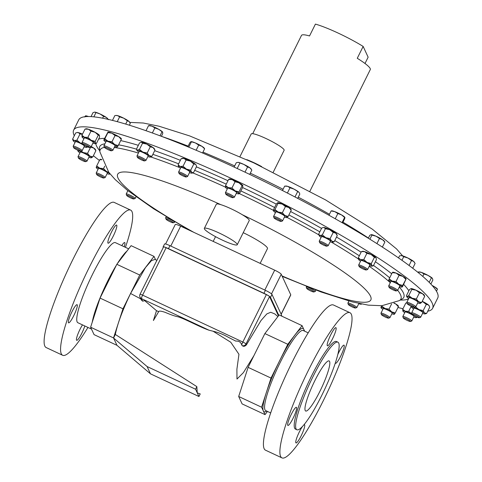 <?xml version="1.0" encoding="UTF-8"?>
<svg xmlns="http://www.w3.org/2000/svg" width="482" height="482" viewBox="0 0 482 482"><rect width="100%" height="100%" fill="white"/><g stroke="black" fill="none" stroke-linecap="round" stroke-linejoin="round"><path stroke-width="0.72" d="M330.766 334.791A10.02 1.663 115.1 0 0 327.429 345.817A10.02 1.663 115.1 0 0 332.58 338.695A10.02 1.663 115.1 0 0 335.918 327.67A10.02 1.663 115.1 0 0 330.766 334.791M335.315 362.982A10.02 1.663 115.1 0 0 335.526 363.301A10.02 1.663 115.1 0 0 340.678 356.18A10.02 1.663 115.1 0 0 344.021 345.154A10.02 1.663 115.1 0 0 338.87 352.276A10.02 1.663 115.1 0 0 337.743 354.674M302.594 426.365A10.02 1.663 115.1 0 0 299.34 431.902A10.02 1.663 115.1 0 0 296.002 442.934A10.02 1.663 115.1 0 0 301.154 435.806A10.02 1.663 115.1 0 0 304.491 424.781A10.02 1.663 115.1 0 0 303.72 425.088M291.242 414.418A10.02 1.663 115.1 0 0 287.899 425.449A10.02 1.663 115.1 0 0 293.05 418.322A10.02 1.663 115.1 0 0 296.388 407.296A10.02 1.663 115.1 0 0 291.242 414.418M111.45 232.179A10.02 1.663 115.1 0 0 108.113 243.205A10.02 1.663 115.1 0 0 113.264 236.084A10.02 1.663 115.1 0 0 116.602 225.058A10.02 1.663 115.1 0 0 111.45 232.179M82.494 324.886A10.02 1.663 115.1 0 0 80.024 329.296A10.02 1.663 115.1 0 0 76.686 340.322A10.02 1.663 115.1 0 0 81.832 333.201A10.02 1.663 115.1 0 0 84.808 325.971M71.926 311.812A10.02 1.663 115.1 0 0 68.583 322.838A10.02 1.663 115.1 0 0 73.734 315.716A10.02 1.663 115.1 0 0 77.072 304.684A10.02 1.663 115.1 0 0 71.926 311.812M319.885 391.36A27.655 4.591 -64.9 0 1 305.672 411.019A27.655 4.591 -64.9 0 1 314.897 380.581A27.655 4.591 -64.9 0 1 329.11 360.922A27.655 4.591 -64.9 0 1 319.885 391.36M137.436 157.391A4.013 0.548 26.4 0 1 137.424 157.367A4.013 0.548 26.4 0 1 140.714 158.313A4.013 0.548 26.4 0 1 144.606 160.747A4.013 0.548 26.4 0 1 144.546 160.904A4.013 0.548 26.4 0 1 140.834 159.584A4.013 0.548 26.4 0 1 137.436 157.391M137.424 157.367L136.972 156.066A5.007 0.681 26.4 0 1 136.972 156.066A5.007 0.681 26.4 0 1 136.972 155.957A5.007 0.681 26.4 0 1 141.383 157.391A5.007 0.681 26.4 0 1 145.932 160.277A5.007 0.681 26.4 0 1 145.944 160.416A5.007 0.681 26.4 0 1 145.859 160.476L144.546 160.904M145.944 160.416L148.203 155.867A5.007 0.681 -153.6 0 0 148.191 155.734A5.007 0.681 -153.6 0 0 143.642 152.842A5.007 0.681 -153.6 0 0 139.226 151.414L136.972 155.957M308.185 332.845L303.196 330.507A44.217 7.338 115.1 0 0 280.464 361.946A44.217 7.338 115.1 0 0 265.721 410.61L270.709 412.947M304.184 330.971A45.953 7.628 115.1 0 0 303.039 328.519A45.953 7.628 115.1 0 0 279.415 361.187A45.953 7.628 115.1 0 0 264.088 411.767A45.953 7.628 115.1 0 0 266.703 411.074M303.027 328.513L303.039 328.519A45.953 7.628 115.1 0 0 303.027 328.513A45.953 7.628 115.1 0 0 294.93 334.972A45.953 7.628 115.1 0 0 279.403 361.181A45.953 7.628 115.1 0 0 266.305 392.637A45.953 7.628 115.1 0 0 263.311 410.917A45.953 7.628 115.1 0 0 264.076 411.761A45.953 7.628 115.1 0 0 264.082 411.767L264.076 411.761M128.664 248.851L115.385 242.639A44.217 7.338 115.1 0 0 92.652 274.071A44.217 7.338 115.1 0 0 77.903 322.741L91.496 329.098M126.971 251.062A44.217 7.338 115.1 0 0 117.349 263.618M116.391 265.166A44.217 7.338 115.1 0 0 107.685 281.108A44.217 7.338 115.1 0 0 92.225 322.271M124.705 254.014A45.953 7.628 115.1 0 0 123.175 256.008M109.583 278.885A45.953 7.628 115.1 0 0 108.426 281.187A45.953 7.628 115.1 0 0 107.281 283.518M337.888 342.166L336.454 341.497A48.357 8.025 115.1 0 0 311.595 375.876A48.357 8.025 115.1 0 0 295.466 429.101L296.9 429.769A48.357 8.025 115.1 0 0 321.759 395.391A48.357 8.025 115.1 0 0 337.888 342.166A48.357 8.025 115.1 0 0 313.023 376.55A48.357 8.025 115.1 0 0 296.9 429.769M349.926 312.697L333.46 304.998A80.157 13.297 115.1 0 0 292.255 361.976A80.157 13.297 115.1 0 0 265.528 450.194L281.994 457.9A80.157 13.297 115.1 0 0 323.193 400.916A80.157 13.297 115.1 0 0 349.926 312.697A80.157 13.297 115.1 0 0 308.721 369.682A80.157 13.297 115.1 0 0 281.994 457.9M125.428 247.338A80.157 13.297 115.1 0 0 130.61 210.086L114.144 202.386A80.157 13.297 115.1 0 0 72.939 259.37A80.157 13.297 115.1 0 0 46.212 347.582L62.678 355.288A80.157 13.297 115.1 0 0 87.953 327.441M130.61 210.086A80.157 13.297 115.1 0 0 89.405 267.07A80.157 13.297 115.1 0 0 62.678 355.288M73.65 130.116L78.759 119.825A200.385 27.311 26.4 0 1 240.15 169.881A200.385 27.311 26.4 0 1 437.728 298.021L432.619 308.311A200.385 27.311 -153.6 0 0 235.041 180.172A200.385 27.311 -153.6 0 0 73.65 130.116A200.385 27.311 -153.6 0 0 74.288 135.755M237.252 244.398A18.37 2.506 -153.6 0 0 220.895 233.83A18.37 2.506 -153.6 0 0 204.332 228.402A18.37 2.506 -153.6 0 0 204.32 228.733A18.37 2.506 -153.6 0 0 220.678 239.301A18.37 2.506 -153.6 0 0 237.24 244.736A18.37 2.506 -153.6 0 0 237.252 244.398M237.24 244.736L249.242 220.551A18.37 2.506 -153.6 0 0 249.26 220.22A18.37 2.506 -153.6 0 0 242.259 214.695A18.37 2.506 -153.6 0 0 220.816 204.657A18.37 2.506 -153.6 0 0 216.34 204.217L204.332 228.402M75.144 148.836A4.013 0.548 26.4 0 1 73.626 147.643A4.013 0.548 26.4 0 1 75.451 147.956A4.013 0.548 26.4 0 1 79.295 149.854A4.013 0.548 26.4 0 1 80.747 151.179A4.013 0.548 26.4 0 1 75.144 148.836M73.626 147.643L73.174 146.341A5.007 0.681 26.4 0 1 73.174 146.233A5.007 0.681 26.4 0 1 75.722 146.835A5.007 0.681 26.4 0 1 80.247 149.095A5.007 0.681 26.4 0 1 82.145 150.691A5.007 0.681 26.4 0 1 82.061 150.752L80.747 151.179M73.174 146.233L75.427 141.69A5.007 0.681 26.4 0 1 77.982 142.292A5.007 0.681 26.4 0 1 82.506 144.546A5.007 0.681 26.4 0 1 84.404 146.142L82.145 150.691M412.134 314.216L411.676 312.908A5.007 0.681 26.4 0 1 411.676 312.806A5.007 0.681 26.4 0 1 414.231 313.408A5.007 0.681 26.4 0 1 418.756 315.668A5.007 0.681 26.4 0 1 420.653 317.258A5.007 0.681 26.4 0 1 420.569 317.325L419.256 317.752A4.013 0.548 26.4 0 1 413.652 315.409A4.013 0.548 26.4 0 1 412.134 314.216A4.013 0.548 26.4 0 1 413.954 314.529A4.013 0.548 26.4 0 1 417.804 316.421A4.013 0.548 26.4 0 1 419.256 317.752M411.676 312.806L413.936 308.257A5.007 0.681 26.4 0 1 416.484 308.86A5.007 0.681 26.4 0 1 421.009 311.119A5.007 0.681 26.4 0 1 422.907 312.716L420.653 317.258M104.347 147.257L103.895 145.956A5.007 0.681 26.4 0 1 103.889 145.847A5.007 0.681 26.4 0 1 107.667 146.98A5.007 0.681 26.4 0 1 112.547 149.812A5.007 0.681 26.4 0 1 112.866 150.306A5.007 0.681 26.4 0 1 112.782 150.366L111.469 150.794A4.013 0.548 26.4 0 1 108.263 149.721A4.013 0.548 26.4 0 1 104.6 147.57A4.013 0.548 26.4 0 1 104.347 147.257A4.013 0.548 26.4 0 1 107.125 147.968A4.013 0.548 26.4 0 1 111.276 150.348A4.013 0.548 26.4 0 1 111.469 150.794M103.889 145.847L106.148 141.304A5.007 0.681 26.4 0 1 109.92 142.431A5.007 0.681 26.4 0 1 114.8 145.263A5.007 0.681 26.4 0 1 115.12 145.757L112.866 150.306M381.413 314.601L380.961 313.294A5.007 0.681 26.4 0 1 380.961 313.192A5.007 0.681 26.4 0 1 384.732 314.318A5.007 0.681 26.4 0 1 389.613 317.15A5.007 0.681 26.4 0 1 389.932 317.644A5.007 0.681 26.4 0 1 389.848 317.71L388.534 318.138A4.013 0.548 26.4 0 1 385.329 317.066A4.013 0.548 26.4 0 1 381.666 314.915A4.013 0.548 26.4 0 1 381.413 314.601A4.013 0.548 26.4 0 1 384.19 315.312A4.013 0.548 26.4 0 1 388.347 317.692A4.013 0.548 26.4 0 1 388.534 318.138M380.961 313.192L383.214 308.643A5.007 0.681 26.4 0 1 386.986 309.775A5.007 0.681 26.4 0 1 391.866 312.607A5.007 0.681 26.4 0 1 392.191 313.101L389.932 317.644M306.709 288.423L306.257 287.115A5.007 0.681 26.4 0 1 306.257 287.013A5.007 0.681 26.4 0 1 306.323 286.953A5.007 0.681 26.4 0 1 311.306 288.76A5.007 0.681 26.4 0 1 315.228 291.465A5.007 0.681 26.4 0 1 315.162 291.52A5.007 0.681 26.4 0 1 315.144 291.532A5.007 0.681 26.4 0 1 315.126 291.532L313.83 291.959A4.013 0.548 26.4 0 1 310.059 290.61A4.013 0.548 26.4 0 1 306.709 288.423A4.013 0.548 26.4 0 1 306.763 288.29A4.013 0.548 26.4 0 1 310.968 289.845A4.013 0.548 26.4 0 1 313.848 291.953A4.013 0.548 26.4 0 1 313.83 291.959M179.051 173.436A4.013 0.548 26.4 0 1 179.099 173.309A4.013 0.548 26.4 0 1 183.305 174.864A4.013 0.548 26.4 0 1 186.185 176.966A4.013 0.548 26.4 0 1 186.173 176.972A4.013 0.548 26.4 0 1 182.401 175.629A4.013 0.548 26.4 0 1 179.051 173.436L178.593 172.134A5.007 0.681 26.4 0 1 178.593 172.026A5.007 0.681 26.4 0 1 178.659 171.972A5.007 0.681 26.4 0 1 183.648 173.773A5.007 0.681 26.4 0 1 187.57 176.484A5.007 0.681 26.4 0 1 187.504 176.539A5.007 0.681 26.4 0 1 187.486 176.545A5.007 0.681 26.4 0 1 187.462 176.551M178.593 172.026L180.852 167.483A5.007 0.681 26.4 0 1 180.919 167.423A5.007 0.681 26.4 0 1 185.907 169.23A5.007 0.681 26.4 0 1 189.824 171.935L187.57 176.484M274.017 217.87L273.565 216.569A5.007 0.681 26.4 0 1 273.565 216.46A5.007 0.681 26.4 0 1 274.776 216.581A5.007 0.681 26.4 0 1 279.849 218.864A5.007 0.681 26.4 0 1 282.536 220.919A5.007 0.681 26.4 0 1 282.452 220.979L281.139 221.407A4.013 0.548 26.4 0 1 280.235 221.262A4.013 0.548 26.4 0 1 276.403 219.557A4.013 0.548 26.4 0 1 274.017 217.87A4.013 0.548 26.4 0 1 274.993 217.882A4.013 0.548 26.4 0 1 279.277 219.84A4.013 0.548 26.4 0 1 281.139 221.407M273.565 216.46L275.818 211.917A5.007 0.681 26.4 0 1 277.036 212.032A5.007 0.681 26.4 0 1 282.109 214.315A5.007 0.681 26.4 0 1 284.796 216.37L282.536 220.919M166.085 219.226L165.633 217.918A5.007 0.681 26.4 0 1 165.633 217.816A5.007 0.681 26.4 0 1 167.85 218.286A5.007 0.681 26.4 0 1 172.49 220.545A5.007 0.681 26.4 0 1 174.611 222.268A5.007 0.681 26.4 0 1 174.526 222.335L173.213 222.762A4.013 0.548 26.4 0 1 171.502 222.335A4.013 0.548 26.4 0 1 166.085 219.226A4.013 0.548 26.4 0 1 167.863 219.515A4.013 0.548 26.4 0 1 171.785 221.449A4.013 0.548 26.4 0 1 173.213 222.762M319.668 242.633L319.217 241.331A5.007 0.681 26.4 0 1 319.217 241.223A5.007 0.681 26.4 0 1 321.434 241.693A5.007 0.681 26.4 0 1 326.073 243.952A5.007 0.681 26.4 0 1 328.188 245.681A5.007 0.681 26.4 0 1 328.103 245.742L326.79 246.169A4.013 0.548 26.4 0 1 325.085 245.742A4.013 0.548 26.4 0 1 319.668 242.633A4.013 0.548 26.4 0 1 321.446 242.928A4.013 0.548 26.4 0 1 325.368 244.862A4.013 0.548 26.4 0 1 326.79 246.169M319.217 241.223L321.47 236.68A5.007 0.681 26.4 0 1 323.687 237.15A5.007 0.681 26.4 0 1 328.326 239.409A5.007 0.681 26.4 0 1 330.447 241.133L328.188 245.681M407.284 303.75L406.832 302.449A5.007 0.681 26.4 0 1 406.826 302.341A5.007 0.681 26.4 0 1 412.761 304.552A5.007 0.681 26.4 0 1 415.803 306.799A5.007 0.681 26.4 0 1 415.719 306.859L414.406 307.287A4.013 0.548 26.4 0 1 409.718 305.468A4.013 0.548 26.4 0 1 407.284 303.75A4.013 0.548 26.4 0 1 412.038 305.437A4.013 0.548 26.4 0 1 414.406 307.287M406.826 302.341L409.085 297.798A5.007 0.681 26.4 0 1 415.02 300.003A5.007 0.681 26.4 0 1 418.063 302.25L415.803 306.799M78.476 158.108L78.024 156.801A5.007 0.681 26.4 0 1 78.018 156.698A5.007 0.681 26.4 0 1 83.952 158.909A5.007 0.681 26.4 0 1 86.995 161.151A5.007 0.681 26.4 0 1 86.911 161.217L85.597 161.645A4.013 0.548 26.4 0 1 80.91 159.825A4.013 0.548 26.4 0 1 78.476 158.108A4.013 0.548 26.4 0 1 83.229 159.795A4.013 0.548 26.4 0 1 85.597 161.645M78.018 156.698L80.277 152.149A5.007 0.681 26.4 0 1 86.212 154.361A5.007 0.681 26.4 0 1 89.254 156.608L86.995 161.151M225.841 194.168L225.389 192.86A5.007 0.681 26.4 0 1 225.389 192.758A5.007 0.681 26.4 0 1 225.865 192.692A5.007 0.681 26.4 0 1 231.071 194.83A5.007 0.681 26.4 0 1 234.36 197.21A5.007 0.681 26.4 0 1 234.276 197.271L232.969 197.698A4.013 0.548 26.4 0 1 232.649 197.698A4.013 0.548 26.4 0 1 228.721 196.114A4.013 0.548 26.4 0 1 225.841 194.168A4.013 0.548 26.4 0 1 226.227 194.029A4.013 0.548 26.4 0 1 230.631 195.873A4.013 0.548 26.4 0 1 232.969 197.698M225.389 192.758L227.649 188.209A5.007 0.681 26.4 0 1 228.125 188.149A5.007 0.681 26.4 0 1 233.33 190.282A5.007 0.681 26.4 0 1 236.62 192.661L234.36 197.21M359.102 266.45L358.644 265.142A5.007 0.681 26.4 0 1 358.644 265.04A5.007 0.681 26.4 0 1 362.048 266.004A5.007 0.681 26.4 0 1 367.621 269.492A5.007 0.681 26.4 0 1 367.537 269.558L366.224 269.986A4.013 0.548 26.4 0 1 363.567 269.161A4.013 0.548 26.4 0 1 359.102 266.45A4.013 0.548 26.4 0 1 361.825 267.136A4.013 0.548 26.4 0 1 366.224 269.986M358.644 265.04L360.904 260.491A5.007 0.681 26.4 0 1 364.308 261.455A5.007 0.681 26.4 0 1 369.875 264.949L367.621 269.492M126.658 195.409L126.206 194.107A5.007 0.681 26.4 0 1 126.206 193.999A5.007 0.681 26.4 0 1 129.604 194.963A5.007 0.681 26.4 0 1 135.177 198.451A5.007 0.681 26.4 0 1 135.093 198.518L133.779 198.946A4.013 0.548 26.4 0 1 131.122 198.12A4.013 0.548 26.4 0 1 126.658 195.409A4.013 0.548 26.4 0 1 129.381 196.096A4.013 0.548 26.4 0 1 133.779 198.946M96.641 174.472L96.189 173.165A5.007 0.681 26.4 0 1 96.189 173.062A5.007 0.681 26.4 0 1 100.865 174.623A5.007 0.681 26.4 0 1 105.16 177.515A5.007 0.681 26.4 0 1 105.076 177.581L103.763 178.009A4.013 0.548 26.4 0 1 100.087 176.707A4.013 0.548 26.4 0 1 96.641 174.472A4.013 0.548 26.4 0 1 100.389 175.635A4.013 0.548 26.4 0 1 103.763 178.009M96.189 173.062L98.442 168.513A5.007 0.681 26.4 0 1 103.124 170.074A5.007 0.681 26.4 0 1 107.42 172.972L105.16 177.515M389.113 287.386L388.661 286.085A5.007 0.681 26.4 0 1 388.661 285.977A5.007 0.681 26.4 0 1 393.336 287.537A5.007 0.681 26.4 0 1 397.638 290.435A5.007 0.681 26.4 0 1 397.554 290.495L396.24 290.923A4.013 0.548 26.4 0 1 392.559 289.622A4.013 0.548 26.4 0 1 389.113 287.386A4.013 0.548 26.4 0 1 392.86 288.555A4.013 0.548 26.4 0 1 396.24 290.923M388.661 285.977L390.92 281.434A5.007 0.681 26.4 0 1 395.595 282.988A5.007 0.681 26.4 0 1 399.891 285.886L397.638 290.435M403.271 317.933L402.813 316.626A5.007 0.681 26.4 0 1 402.813 316.523A5.007 0.681 26.4 0 1 405.964 317.373A5.007 0.681 26.4 0 1 410.821 319.982A5.007 0.681 26.4 0 1 411.791 320.976A5.007 0.681 26.4 0 1 411.706 321.042L410.393 321.47A4.013 0.548 26.4 0 1 407.694 320.632A4.013 0.548 26.4 0 1 404.043 318.644A4.013 0.548 26.4 0 1 403.271 317.933A4.013 0.548 26.4 0 1 405.555 318.433A4.013 0.548 26.4 0 1 409.682 320.62A4.013 0.548 26.4 0 1 410.393 321.47M402.813 316.523L405.073 311.974A5.007 0.681 26.4 0 1 408.218 312.83A5.007 0.681 26.4 0 1 413.08 315.439A5.007 0.681 26.4 0 1 414.044 316.433L411.791 320.976M82.488 143.925L82.036 142.624A5.007 0.681 26.4 0 1 82.036 142.515A5.007 0.681 26.4 0 1 85.181 143.371A5.007 0.681 26.4 0 1 90.044 145.98A5.007 0.681 26.4 0 1 91.008 146.974A5.007 0.681 26.4 0 1 90.923 147.034L89.61 147.462A4.013 0.548 26.4 0 1 86.917 146.624A4.013 0.548 26.4 0 1 83.266 144.636A4.013 0.548 26.4 0 1 82.488 143.925A4.013 0.548 26.4 0 1 84.778 144.425A4.013 0.548 26.4 0 1 88.905 146.618A4.013 0.548 26.4 0 1 89.61 147.462M82.036 142.515L84.29 137.972A5.007 0.681 26.4 0 1 87.441 138.822A5.007 0.681 26.4 0 1 92.297 141.431A5.007 0.681 26.4 0 1 93.267 142.425L91.008 146.974M347.89 303.214A5.007 0.681 26.4 0 1 347.877 303.184A5.007 0.681 26.4 0 1 347.877 303.082A5.007 0.681 26.4 0 1 352.288 304.51A5.007 0.681 26.4 0 1 356.837 307.402A5.007 0.681 26.4 0 1 356.855 307.534A5.007 0.681 26.4 0 1 356.77 307.6L355.457 308.028A4.013 0.548 26.4 0 1 351.74 306.709A4.013 0.548 26.4 0 1 348.341 304.516A4.013 0.548 26.4 0 1 348.329 304.491A4.013 0.548 26.4 0 1 351.619 305.437A4.013 0.548 26.4 0 1 355.511 307.871A4.013 0.548 26.4 0 1 355.457 308.028M93.381 155.722A200.385 27.311 -153.6 0 0 99.425 160.476M365.001 63.485L368.134 57.183L363.151 46.429A38.409 5.236 -153.6 0 0 338.31 33.156A38.409 5.236 -153.6 0 0 315.421 24.1L309.54 35.951A38.409 5.236 26.4 0 0 301.491 35.421L252.713 133.683M363.151 46.429L357.264 58.286A38.409 5.236 26.4 0 1 370.297 69.571L309.914 191.209M240 156.554L251.224 133.948A18.37 2.506 26.4 0 1 267.402 139.19A18.37 2.506 26.4 0 1 284.079 149.788A18.37 2.506 26.4 0 1 284.127 150.282L273.234 172.225M246.802 159.644A18.37 2.506 26.4 0 1 261.666 166.603M142.552 143.214L141.473 142.196A7.507 1.024 26.4 0 1 146.853 144.118L142.552 143.214L139.467 149.426L142.883 152.107A7.507 1.024 26.4 0 1 149.095 155.559L147.191 153.011L150.27 146.799L153.059 147.57A7.507 1.024 26.4 0 1 154.391 148.799L154.963 150.125L153.059 147.57A7.507 1.024 26.4 0 0 146.853 144.118L150.27 146.799M147.191 153.011L142.883 152.107A7.507 1.024 -153.6 0 0 137.509 150.185A7.507 1.024 -153.6 0 0 137.002 150.492A7.507 1.024 -153.6 0 0 138.34 151.722A7.507 1.024 -153.6 0 0 138.888 152.095M147.866 156.548A7.507 1.024 -153.6 0 0 149.92 157.096A7.507 1.024 -153.6 0 0 150.282 157.084A7.507 1.024 -153.6 0 0 149.095 155.559L151.878 156.337L154.963 150.125M149.92 157.096L151.878 156.337M141.473 142.196L141.118 142.208A7.507 1.024 26.4 0 1 141.473 142.196L139.515 142.955L136.436 149.167L137.509 150.185L139.467 149.426M137.002 150.492L136.436 149.167M152.354 132.978L154.867 127.911L158.711 129.309L162.651 132.146L162.747 133.586L161.392 136.316M160.024 135.804L161.964 131.893M146.016 130.718L148.552 125.621L152.005 126.17L154.867 127.911M149.239 125.868L148.552 125.621M148.769 125.579L149.522 125.549A7.507 1.024 26.4 0 1 152.005 126.17A7.507 1.024 -153.6 0 1 158.711 129.309A7.507 1.024 -153.6 0 1 162.585 132.032L162.597 132.05A7.507 1.024 -153.6 0 0 162.585 132.032L162.651 132.146M102.636 118.192L103.564 116.319L106.281 117.415L108.408 119.699M91.032 116.608L93.014 112.619L94.737 112.107L100.009 113.957L103.564 116.319M94.568 112.107A7.507 1.024 26.4 0 1 94.586 112.107L94.737 112.107A7.507 1.024 -153.6 0 1 100.009 113.957A7.507 1.024 -153.6 0 1 106.281 117.415A7.507 1.024 -153.6 0 1 107.649 118.59L108.185 119.367M93.851 116.843L95.864 112.782M398.518 257.9L399.56 255.797L401.94 255.653L403.735 256.707L407.917 258.027L411.508 260.533L413.604 261.395L415.11 263.449L412.731 268.251M401.946 260.31L403.735 256.707M409.055 265.474L411.508 260.533M414.508 262.389L414.273 262.051A7.507 1.024 -153.6 0 0 413.604 261.395A7.507 1.024 26.4 0 0 407.917 258.027A7.507 1.024 -153.6 0 0 401.94 255.653A7.507 1.024 -153.6 0 0 401.211 255.568A7.507 1.024 -153.6 0 0 401.12 255.574M249.706 174.394L251.839 170.098L250.013 167.923A7.507 1.024 -153.6 0 0 244 164.495L247.591 166.935L250.013 167.923A7.507 1.024 -153.6 0 1 251.002 168.827L251.411 169.429M234.119 167.073L236.294 162.699L238.355 162.374L244 164.495A7.507 1.024 26.4 0 0 238.355 162.374A7.507 1.024 -153.6 0 0 237.939 162.344A7.507 1.024 -153.6 0 0 237.897 162.344M237.939 162.344L238.355 162.374M237.204 168.507L239.819 163.235M245.001 172.158L247.591 166.935M342.588 222.955L344.654 218.798L344.925 217.533L344.612 217.46L344.925 217.533M328.983 215.255L331.128 210.935L334.785 211.64L337.846 213.532L341.527 214.9L344.612 217.46L342.039 222.642M331.447 211.014L331.128 210.935M335.249 218.774L337.846 213.532M344.877 217.376A7.507 1.024 -153.6 0 0 344.829 217.298A7.507 1.024 -153.6 0 0 341.527 214.9A7.507 1.024 26.4 0 0 334.785 211.64A7.507 1.024 -153.6 0 0 331.767 210.815L331.339 210.833M202.536 152.981L204.609 148.793L204.193 148.498M187.829 146.781L189.932 142.552L190.938 141.654L195.324 142.913L198.705 145.07L201.952 146.335L204.609 148.793M188.769 147.167L191.36 141.949L190.938 141.654M196.132 150.251L198.705 145.07M204.525 148.564L204.205 148.101A7.507 1.024 -153.6 0 0 201.952 146.335A7.507 1.024 -153.6 0 0 195.324 142.913A7.507 1.024 26.4 0 0 191.143 141.618L191.083 141.618A7.507 1.024 26.4 0 1 191.143 141.618M432.499 285.874L434.529 286.802L437.361 289.212M436.469 291.224L437.415 289.321M432.143 285.465A7.507 1.024 -153.6 0 1 434.529 286.802A7.507 1.024 26.4 0 1 437.288 288.881L437.457 289.122M84.784 117.005L85.428 115.927L88.314 116.53M85.157 116.692L85.428 115.927M88.423 116.53A7.507 1.024 -153.6 0 0 85.724 115.819L85.519 115.831M125.706 124.073L127.344 120.771L129.104 121.494L130.279 123.41L129.387 125.206M112.463 120.398L114.861 115.572L115.897 115.463L117.542 115.614L119.638 116.849L123.784 118.217L127.344 120.771M117.253 121.651L119.638 116.849M129.537 121.976A7.507 1.024 -153.6 0 0 129.501 121.922A7.507 1.024 -153.6 0 0 129.104 121.494A7.507 1.024 -153.6 0 0 123.784 118.217A7.507 1.024 -153.6 0 0 117.542 115.614A7.507 1.024 26.4 0 0 116.439 115.439L115.897 115.463M297.683 198.367L299.816 194.083L299.177 192.535A7.507 1.024 -153.6 0 0 298.991 192.312A7.507 1.024 -153.6 0 0 294.086 189.155L298.991 192.312M282.482 190.529L284.669 186.13L286.115 186.046A7.507 1.024 -153.6 0 1 287.634 186.347L290.007 187.763L294.086 189.155A7.507 1.024 26.4 0 0 287.634 186.347L284.669 186.13M287.386 193.035L290.007 187.763M294.984 196.957L297.581 191.734M417.948 272.366L418.135 271.987L421.358 272.378L423.991 273.957L427.968 275.361L432.438 278.415A7.507 1.024 -153.6 0 0 432.438 278.415A7.507 1.024 -153.6 0 0 432.414 278.373L432.872 279.982L430.848 284.061M422.774 276.409L423.991 273.957M429.185 282.344L431.36 277.957M418.195 271.987L419.376 271.932A7.507 1.024 -153.6 0 1 421.358 272.378A7.507 1.024 -153.6 0 1 427.968 275.361A7.507 1.024 26.4 0 1 432.414 278.373M368.326 238.247L369.766 235.337L371.194 234.626A7.507 1.024 -153.6 0 0 371.188 234.626L371.194 234.626A7.507 1.024 -153.6 0 1 375.99 236.192L379.473 238.463L382.467 239.65L384.877 242.03L384.256 241.114A7.507 1.024 -153.6 0 0 382.467 239.65A7.507 1.024 26.4 0 0 375.99 236.192L371.923 235.114L369.887 239.211M371.14 234.632L371.923 235.114M376.918 243.609L379.473 238.463M382.359 247.091L384.877 242.03M260.147 263.371L267.462 248.634A25.914 3.531 -153.6 0 0 243.223 232.679M72.589 139.171L74.318 140.563A7.507 1.024 -153.6 0 0 73.204 140.768L72.589 139.171L75.674 132.96L77.313 132.484A7.507 1.024 26.4 0 1 78.283 132.574A7.507 1.024 26.4 0 1 82.5 134.141M107.986 132.11A7.507 1.024 26.4 0 1 108.034 132.098A7.507 1.024 26.4 0 1 111.92 133.195A7.507 1.024 26.4 0 1 118.614 136.575A7.507 1.024 26.4 0 1 121.313 138.689L121.398 138.882M274.969 209.568L273.716 210.706A7.507 1.024 -153.6 0 1 278.228 212.05L282.368 212.755L284.82 215.484A7.507 1.024 -153.6 0 0 278.228 212.05L274.969 209.568L278.048 203.356L277.704 202.711A7.507 1.024 26.4 0 1 282.193 204.061A7.507 1.024 26.4 0 1 288.784 207.495A7.507 1.024 26.4 0 1 290.983 209.302L291.17 209.724M410.959 288.598A7.507 1.024 26.4 0 1 410.971 288.591A7.507 1.024 26.4 0 1 411.11 288.573A7.507 1.024 26.4 0 1 416.074 290.212A7.507 1.024 26.4 0 1 422.503 293.671A7.507 1.024 26.4 0 1 424.25 295.183L424.696 296.322L422.503 293.671L419.436 292.803L416.074 290.212L411.839 289.399L410.971 288.591M358.307 257.846L358.885 259.87A7.507 1.024 -153.6 0 1 358.68 259.569A7.507 1.024 -153.6 0 1 360.602 259.599L363.783 259.569L367.103 262.449L371.309 263.552L371.893 265.576A7.507 1.024 -153.6 0 0 367.103 262.449A7.507 1.024 -153.6 0 0 360.602 259.599L358.307 257.846L361.386 251.634L362.789 251.291A7.507 1.024 26.4 0 1 364.567 251.61A7.507 1.024 26.4 0 1 371.074 254.46A7.507 1.024 26.4 0 1 375.858 257.587A7.507 1.024 26.4 0 1 376.068 257.882A7.507 1.024 26.4 0 1 376.081 257.924M100.123 159.361L100.334 159.313A7.507 1.024 26.4 0 1 101.702 159.506M397.975 307.498A200.385 27.311 -153.6 0 0 402.994 308.715M427.739 311.215A200.385 27.311 -153.6 0 0 432.619 308.311M82.139 137.171L81.916 135.309L85.001 129.098L86.182 128.766A7.507 1.024 26.4 0 1 88.429 129.242A7.507 1.024 26.4 0 1 95.075 132.267A7.507 1.024 26.4 0 1 99.388 135.237A7.507 1.024 26.4 0 1 99.455 135.358A7.507 1.024 26.4 0 1 99.461 135.37L98.286 135.153L95.075 132.267L90.978 131.158L87.893 137.37L91.104 140.256A7.507 1.024 26.4 0 0 84.464 137.231A7.507 1.024 -153.6 0 0 82.067 137.051A7.507 1.024 -153.6 0 0 82.139 137.171A7.507 1.024 -153.6 0 0 83.952 138.653M392.595 272.276L392.806 272.228A7.507 1.024 26.4 0 1 396.114 273.089A7.507 1.024 26.4 0 1 402.856 276.385A7.507 1.024 26.4 0 1 406.085 278.819A7.507 1.024 26.4 0 1 406.097 278.861M229.083 179.117L229.534 179.003A7.507 1.024 26.4 0 1 232.294 179.659A7.507 1.024 26.4 0 1 239.018 182.835A7.507 1.024 26.4 0 1 242.808 185.594A7.507 1.024 26.4 0 1 242.814 185.6L242.085 185.709L239 191.92L238.855 193.607A7.507 1.024 26.4 0 0 235.053 190.824A7.507 1.024 -153.6 0 0 228.329 187.649A7.507 1.024 -153.6 0 0 225.413 187.263A7.507 1.024 -153.6 0 0 225.419 187.287A7.507 1.024 -153.6 0 0 227.305 188.89M91.225 146.54A7.507 1.024 26.4 0 1 93.701 148.028A7.507 1.024 26.4 0 1 95.442 149.541L95.888 150.679L93.701 148.028L90.628 147.155L87.543 153.366L83.302 152.559L81.048 151.083M322.319 234.915L320.03 235.487A7.507 1.024 -153.6 0 1 325.772 237.674L330.098 238.65L331.7 241.09A7.507 1.024 -153.6 0 0 325.772 237.674L322.319 234.915L325.404 228.703L323.994 227.498L323.362 227.474A7.507 1.024 26.4 0 1 323.994 227.498A7.507 1.024 26.4 0 1 329.736 229.685A7.507 1.024 26.4 0 1 335.665 233.101A7.507 1.024 26.4 0 1 336.635 234.065L337.261 235.541L334.183 241.753L332.526 242.35A7.507 1.024 26.4 0 1 331.887 242.326A7.507 1.024 -153.6 0 1 330.11 241.813M190.709 170.194L186.426 169.11L183.027 166.254L180.123 166.459L178.099 164.88L181.184 158.668L182.738 158.277A7.507 1.024 26.4 0 1 184.088 158.47A7.507 1.024 26.4 0 1 190.396 161.121A7.507 1.024 26.4 0 1 195.608 164.374A7.507 1.024 26.4 0 1 196.017 164.868L195.608 164.374L193.794 163.982L190.709 170.194L191.643 172.363A7.507 1.024 26.4 0 0 186.426 169.11A7.507 1.024 -153.6 0 0 180.123 166.459A7.507 1.024 -153.6 0 0 178.629 166.561A7.507 1.024 -153.6 0 0 179.033 167.055A7.507 1.024 -153.6 0 0 180.515 168.164M394.186 303.045A7.507 1.024 26.4 0 1 395.686 303.913A7.507 1.024 26.4 0 1 398.379 306.034L398.463 306.227M422.232 301.28A7.507 1.024 26.4 0 1 422.841 301.581A7.507 1.024 26.4 0 1 428.438 304.931A7.507 1.024 26.4 0 1 429.101 305.648L429.372 306.269L428.438 304.931L426.281 304.395L422.22 301.304M165.597 244L175.273 224.51A6.682 0.91 26.4 0 1 180.654 226.178L274.68 270.167A6.682 0.91 26.4 0 1 281.247 274.264L290.754 294.773A6.682 0.91 26.4 0 1 290.773 294.948L281.175 314.282M263.931 293.297A6.682 0.91 26.4 0 1 266.938 294.833A3.205 0.44 26.4 0 0 266.389 294.568L166.157 247.676A3.205 0.44 -153.6 0 0 165.621 247.435A6.682 0.91 26.4 0 1 168.471 248.634L263.931 293.297L265.401 290.333A6.682 0.91 26.4 0 1 271.975 294.424L281.621 315.246A6.682 0.91 26.4 0 1 281.639 315.427L281.374 315.963M278.482 315.824L269.54 296.532A3.205 0.44 -153.6 0 0 269.438 296.394A6.682 0.91 26.4 0 1 270.498 297.388L278.831 315.367M163.271 247.489L163.109 247.145A6.682 0.91 26.4 0 1 163.091 246.965A6.682 0.91 26.4 0 1 163.585 246.862A3.205 0.44 26.4 0 1 163.585 246.862A3.205 3.205 0 0 0 163.555 246.923A3.205 0.44 -153.6 0 1 166.133 247.724L266.365 294.616L242.832 342.033A3.205 0.44 26.4 0 1 245.983 343.997L269.522 296.581A3.205 0.44 -153.6 0 0 266.365 294.616A3.205 0.53 115.1 0 1 266.389 294.568M163.091 246.965L164.567 244A6.682 0.91 26.4 0 1 169.941 245.669L265.401 290.333M358.771 303.672A7.507 1.024 -153.6 0 0 360.831 304.214A7.507 1.024 -153.6 0 0 361.187 304.202A7.507 1.024 -153.6 0 0 361.355 303.979M361.235 304.19L361.699 304.046M92.93 143.106A7.507 1.024 -153.6 0 0 93.092 143.166A7.507 1.024 -153.6 0 0 95.346 143.642A7.507 1.024 -153.6 0 0 95.418 143.226A7.507 1.024 -153.6 0 0 91.104 140.256L95.201 141.365L98.286 135.153M95.346 143.642L96.527 143.305L95.418 143.226L95.201 141.365M81.916 135.309L84.464 137.231L87.893 137.37M96.527 143.305L99.605 137.093L99.388 135.237M85.001 129.098L88.429 129.242L90.978 131.158M416.123 317.644L417.304 317.313L416.201 317.228A7.507 1.024 -153.6 0 1 416.123 317.644A7.507 1.024 -153.6 0 1 413.875 317.174A7.507 1.024 26.4 0 1 413.707 317.114M416.002 316.662L416.201 317.228A7.507 1.024 -153.6 0 0 414.954 316.138M412.435 314.565A7.507 1.024 -153.6 0 0 411.887 314.264A7.507 1.024 -153.6 0 0 405.242 311.233A7.507 1.024 -153.6 0 0 402.85 311.053A7.507 1.024 -153.6 0 0 402.916 311.179A7.507 1.024 -153.6 0 0 404.735 312.661M412.363 314.505L408.676 311.378L405.242 311.233L402.693 309.317L402.916 311.179M402.693 309.317L405.778 303.106L406.947 302.774M407.013 302.973L405.778 303.106M408.676 311.378L411.23 306.227M402.145 286.947L402.512 286.682L402.145 286.947A7.507 1.024 -153.6 0 0 398.885 284.374L402.663 285.44L402.145 286.947A7.507 1.024 26.4 0 1 401.97 287.103A7.507 1.024 26.4 0 1 399.554 286.567M388.667 280.367L389.185 278.861L392.149 281.084L395.999 281.524L398.885 284.374A7.507 1.024 -153.6 0 0 392.149 281.084A7.507 1.024 -153.6 0 0 388.667 280.367A7.507 1.024 -153.6 0 0 388.691 280.512A7.507 1.024 -153.6 0 0 390.577 282.115M402.512 286.682L406.109 278.958L405.742 279.229L402.856 276.385L399.078 275.318L396.114 273.089L392.264 272.649L392.631 272.378M389.185 278.861L392.264 272.649M395.999 281.524L399.078 275.318M402.663 285.44L406.109 278.958M98.105 169.2A7.507 1.024 -153.6 0 1 96.219 167.591A7.507 1.024 -153.6 0 1 96.195 167.453L96.557 167.188L96.195 167.453A7.507 1.024 26.4 0 1 99.678 168.164L96.707 165.941L99.792 159.729L101.78 159.741M107.082 173.653A7.507 1.024 -153.6 0 0 109.498 174.183A7.507 1.024 -153.6 0 0 109.673 174.032A7.507 1.024 -153.6 0 0 106.414 171.453A7.507 1.024 -153.6 0 0 99.678 168.164L103.528 168.61L104.721 166.2M108.793 172.339L106.414 171.453L103.528 168.61M109.673 174.032L109.788 173.604M96.195 167.453L96.707 165.941M100.16 159.464L99.792 159.729M371.953 266.16L373.357 265.817L371.893 265.576A7.507 1.024 26.4 0 1 371.953 266.16A7.507 1.024 26.4 0 1 370.176 265.847A7.507 1.024 -153.6 0 1 369.537 265.63M358.885 259.87A7.507 1.024 -153.6 0 0 360.566 261.178M373.357 265.817L376.442 259.605L376.068 257.882M363.783 259.569L366.868 253.357L364.567 251.61L361.386 251.634M371.309 263.552L374.394 257.346L371.074 254.46L366.868 253.357M374.394 257.346L375.858 257.587M236.282 193.348A7.507 1.024 -153.6 0 0 238.698 193.878A7.507 1.024 -153.6 0 0 238.855 193.607L239.59 193.517L238.855 193.607M239 191.92L235.053 190.824L231.987 187.95L228.329 187.649L225.558 185.576L225.413 187.263M239.59 193.517L242.675 187.305L242.82 185.618M225.558 185.576L228.643 179.364L229.378 179.274M231.987 187.95L235.065 181.738L232.294 179.659L228.643 179.364M235.065 181.738L239.018 182.835L242.085 185.709M77.608 150.089L78.337 150.92A7.507 1.024 26.4 0 1 83.302 152.559A7.507 1.024 -153.6 0 1 89.73 156.017L87.543 153.366M78.934 150.709L78.337 150.92A7.507 1.024 -153.6 0 0 78.054 151.228A7.507 1.024 -153.6 0 0 79.795 152.74A7.507 1.024 -153.6 0 0 79.94 152.836M88.911 157.289A7.507 1.024 -153.6 0 0 91.194 157.837A7.507 1.024 -153.6 0 0 91.333 157.819A7.507 1.024 -153.6 0 0 89.73 156.017L92.803 156.891L95.888 150.679M91.194 157.837L92.803 156.891M77.62 150.143L78.054 151.228M420.003 303.485A7.507 1.024 -153.6 0 0 420.141 303.467A7.507 1.024 -153.6 0 0 418.539 301.66L421.611 302.533L420.003 303.485A7.507 1.024 26.4 0 1 417.719 302.931M406.862 296.876L406.416 295.737L407.145 296.563L408.754 295.611L412.11 298.201L416.352 299.009L418.539 301.66A7.507 1.024 -153.6 0 0 412.11 298.201A7.507 1.024 -153.6 0 0 407.145 296.563A7.507 1.024 -153.6 0 0 406.862 296.876A7.507 1.024 -153.6 0 0 408.603 298.382A7.507 1.024 -153.6 0 0 408.748 298.478M406.416 295.737L409.501 289.525L411.11 288.573M408.754 295.611L411.839 289.399M416.352 299.009L419.436 292.803M421.611 302.533L424.696 296.322M334.183 241.753L331.7 241.09A7.507 1.024 26.4 0 1 332.526 242.35M319.247 235.758L318.62 234.282L320.03 235.487A7.507 1.024 -153.6 0 0 319.247 235.758A7.507 1.024 -153.6 0 0 320.217 236.722A7.507 1.024 -153.6 0 0 321.132 237.361M318.62 234.282L321.705 228.07L323.012 227.558M330.098 238.65L333.183 232.445L329.736 229.685L325.404 228.703M333.183 232.445L335.665 233.101L337.261 235.541M288.152 216.436L284.82 215.484A7.507 1.024 26.4 0 1 286.898 217.575L288.152 216.436L291.236 210.224L290.863 209.586M273.716 210.706L273.348 210.068L273.716 210.706A7.507 1.024 -153.6 0 0 273.595 210.995A7.507 1.024 -153.6 0 0 275.481 212.598M284.458 217.051A7.507 1.024 -153.6 0 0 286.874 217.587A7.507 1.024 -153.6 0 0 286.898 217.575M273.348 210.068L276.427 203.856L277.704 202.711M282.368 212.755L285.452 206.543L282.193 204.061L278.048 203.356M285.452 206.543L288.784 207.495L291.236 210.224M189.486 172.622A7.507 1.024 -153.6 0 0 190.553 172.96A7.507 1.024 -153.6 0 0 191.902 173.152A7.507 1.024 -153.6 0 0 191.643 172.363L193.463 172.755L196.542 166.549L196.162 165.199M191.902 173.152L193.463 172.755M178.099 164.88L178.629 166.561M183.027 166.254L186.112 160.042L184.088 158.47L181.184 158.668M186.112 160.042L190.396 161.121L193.794 163.982M391.848 313.782A7.507 1.024 -153.6 0 0 394.27 314.312A7.507 1.024 -153.6 0 0 394.397 314.252A7.507 1.024 -153.6 0 0 391.715 311.902A7.507 1.024 -153.6 0 0 385.022 308.528A7.507 1.024 -153.6 0 0 381.003 307.492A7.507 1.024 -153.6 0 0 380.991 307.721A7.507 1.024 -153.6 0 0 382.877 309.33M394.397 314.252L395.282 312.92L391.715 311.902L389.034 309.107L385.022 308.528L381.895 306.166L381.003 307.492L381.654 305.727M381.003 307.492L381.003 307.046M381.895 306.166L382.13 305.69M389.034 309.107L391.595 303.943M395.282 312.92L398.367 306.709L395.686 303.913L393.884 303.16M398.361 306.263L398.367 306.709M111.969 141.762L107.956 141.184A7.507 1.024 -153.6 0 0 103.937 140.154L104.823 138.822L107.956 141.184A7.507 1.024 26.4 0 1 114.65 144.564L111.969 141.762L115.047 135.55L118.614 136.575L121.301 139.37L118.217 145.582L114.65 144.564A7.507 1.024 -153.6 0 1 117.331 146.908L118.217 145.582M103.937 140.154L103.937 139.702L103.937 140.154A7.507 1.024 -153.6 0 0 103.925 140.383A7.507 1.024 -153.6 0 0 105.811 141.985M114.782 146.438A7.507 1.024 -153.6 0 0 117.204 146.974A7.507 1.024 -153.6 0 0 117.331 146.908L117.325 146.456L117.331 146.908M121.295 138.918L121.301 139.37M103.937 139.702L107.908 132.164M104.823 138.822L107.908 132.616L111.92 133.195L115.047 135.55M424.985 313.927L426.63 313.451L424.473 312.92A7.507 1.024 -153.6 0 1 424.985 313.927A7.507 1.024 -153.6 0 1 424.021 313.836A7.507 1.024 26.4 0 1 422.569 313.396M415.43 306.751L418.87 309.571L423.196 310.607L424.473 312.92A7.507 1.024 -153.6 0 0 418.87 309.571A7.507 1.024 -153.6 0 0 412.821 307.136A7.507 1.024 -153.6 0 0 411.712 307.335A7.507 1.024 -153.6 0 0 412.369 308.058A7.507 1.024 -153.6 0 0 413.598 308.944M411.254 306.239L411.712 307.335M413.683 307.197L411.586 306.395M423.196 310.607L426.281 304.395M426.63 313.451L429.709 307.239L429.372 306.269M76.662 132.646L78.283 132.574L80.006 133.966L82.416 134.309M73.204 140.768A7.507 1.024 -153.6 0 0 73.867 141.485A7.507 1.024 -153.6 0 0 75.09 142.371M84.067 146.823A7.507 1.024 -153.6 0 0 85.513 147.263A7.507 1.024 -153.6 0 0 86.483 147.359A7.507 1.024 -153.6 0 0 85.965 146.347L85.633 146.016M88.122 146.877L85.965 146.347A7.507 1.024 -153.6 0 0 85.308 145.847M86.483 147.359L87.802 146.998M82.416 143.726L80.367 142.997L76.927 140.178L80.006 133.966M82.79 144.281A7.507 1.024 -153.6 0 0 80.367 142.997A7.507 1.024 26.4 0 0 74.318 140.563L76.927 140.178M163.573 246.898A3.205 0.44 26.4 0 1 163.579 246.874A3.205 0.44 -153.6 0 1 165.621 247.435M124.199 246.766A10.02 1.663 115.1 0 0 124.705 242.542A10.02 1.663 115.1 0 0 121.783 245.633M115.325 334.46L196.843 386.63L195.559 389.221L147.094 366.543L113.565 338.002L115.325 334.46C117.421 323.958 122.506 310.3 130.574 293.484L145.528 267.522L151.426 260.654L155.132 259.346L156.825 260.473M198.939 396.505L197.252 392.872L200.223 393.914L198.939 396.505L150.468 373.827L116.939 345.287L113.535 337.936L90.622 327.218L100.051 298.087L116.819 264.305L131.11 245.657L154.017 256.382L155.511 259.599M150.468 373.827L147.094 366.543M196.843 386.63L197.246 392.848L195.559 389.221M113.535 337.936L122.964 308.805L100.051 298.087M116.987 345.329L94.062 334.635L90.622 327.218M122.964 308.805L139.732 275.023L116.819 264.305M139.732 275.023L154.017 256.382M95.93 310.824A45.953 7.628 115.1 0 0 94.767 314.409M92.249 330.718A45.953 7.628 115.1 0 0 92.424 331.098M158.65 311.673L153.409 320.53L156.481 310.655L158.65 311.673C158.885 310.751 161.06 310.98 165.169 312.348C170.761 314.74 175.038 316.228 178.015 316.794C185.57 319.09 199.584 326.977 209.031 330.212L141.473 298.605L142.666 301.184L141.226 299.804L139.979 297.111A3.205 3.133 155.1 0 0 141.473 298.605A3.205 0.53 -64.9 0 1 142.6 295.141L242.832 342.033A3.205 0.53 -64.9 0 0 241.705 345.034C240.97 342.19 238.988 340.876 235.752 341.087L228.299 337.267C223.25 334.406 218.183 332.393 213.11 331.236L209.031 330.212M277.903 316.578L274.752 313.909L270.715 312.264L266.841 313.896L261.009 320.518L246.392 344.889C244.886 346.419 243.543 346.697 242.368 345.727L241.705 345.034M156.481 310.655L144.666 300.623L142.666 301.184M253.93 355.632L243.398 372.628L236.987 379.051L236.897 369.26L238.945 354.282L230.764 342.244L213.11 331.236M267.474 411.435L265.028 414.622L242.115 403.904L238.68 396.487L261.587 407.206L271.017 378.075L287.79 344.293L302.075 325.651L303.714 329.182M238.68 396.487L248.11 367.356L264.877 333.574L279.162 314.933L302.075 325.651M248.11 367.356L271.017 378.075M265.028 414.622L261.587 407.206M303.889 329.561L304.642 331.182M264.877 333.574L287.79 344.293M269.438 296.394A3.205 0.44 -153.6 0 0 266.938 294.833M161.85 136.49A167.82 22.871 26.4 0 1 188.149 146.136M202.964 152.113A167.82 22.871 26.4 0 1 234.692 165.928M400.319 300.027A175.334 23.895 -153.6 0 0 408.597 298.78M408.85 290.833A175.334 23.895 -153.6 0 0 403.639 284.404M391.703 273.782A175.334 23.895 -153.6 0 0 375.388 261.732M361.108 252.2A175.334 23.895 -153.6 0 0 336.508 237.066M321.536 228.408A175.334 23.895 -153.6 0 0 290.592 211.52M276.3 204.115A175.334 23.895 -153.6 0 0 242.567 187.528M402.265 298.906L402.229 298.93A169.688 23.13 -153.6 0 0 399.319 287.037M389.691 277.837A169.688 23.13 -153.6 0 0 373.532 265.468M359.319 255.809A169.688 23.13 -153.6 0 0 334.773 240.554M319.825 231.854A169.688 23.13 -153.6 0 0 288.905 214.924M274.613 207.513A169.688 23.13 -153.6 0 0 240.88 190.926M225.377 187.106A167.82 22.871 -153.6 0 0 192.854 172.918M179.672 167.579A167.82 22.871 -153.6 0 0 150.739 156.945M138.418 153.041A167.82 22.871 -153.6 0 0 114.27 147.48M104.407 147.365A167.82 22.871 -153.6 0 0 99.919 151.975L99.491 148.607M226.275 184.136A169.688 23.13 -153.6 0 0 194.668 170.327M178.623 163.832A169.688 23.13 -153.6 0 0 152.866 154.348M136.442 149.143A169.688 23.13 -153.6 0 0 118.596 144.817M104.883 143.853A169.688 23.13 -153.6 0 0 99.497 148.649M220.816 204.657A141.322 19.262 -153.6 0 0 118.168 173.574A141.322 19.262 -153.6 0 0 193.746 232.3M282.012 275.909A141.322 19.262 -153.6 0 0 369.525 294.466A141.322 19.262 -153.6 0 0 242.259 214.695M227.968 180.726A175.334 23.895 -153.6 0 0 196.385 166.862M180.364 160.319A175.334 23.895 -153.6 0 0 154.68 150.697M138.34 145.329A175.334 23.895 -153.6 0 0 120.693 140.593M104.6 138.364A175.334 23.895 -153.6 0 0 98.551 139.22M95.773 143.534A175.334 23.895 -153.6 0 0 99.774 150.836M282.229 276.373L320.976 291.941L352.005 301.828L368.284 305.142L381.858 305.715L399.325 300.599A167.82 22.871 -153.6 0 0 397.692 290.321M390.293 282.687A167.82 22.871 -153.6 0 0 369.212 266.287M358.475 258.997A167.82 22.871 -153.6 0 0 331.604 242.265M318.855 234.855A167.82 22.871 -153.6 0 0 287.127 217.46M273.354 210.309A167.82 22.871 -153.6 0 0 239.427 193.631M264.811 290.056L274.68 270.167M180.654 226.178L170.779 246.061M281.12 314.174L290.754 294.773M281.247 274.264L271.505 293.893M271.975 294.424L270.498 297.388M281.621 315.246L281.283 315.921M169.941 245.669L168.471 248.634M250.309 173.177A167.82 22.871 26.4 0 1 283.097 189.293M298.274 197.18A167.82 22.871 26.4 0 1 329.459 214.297M342.973 222.178A167.82 22.871 26.4 0 1 368.429 238.042M278.451 315.861L269.522 296.581A3.205 3.133 155.1 0 0 269.54 296.532M242.368 345.727A3.205 3.133 -24.9 0 0 245.983 343.997L246.392 344.889M140.021 294.424A3.205 0.44 26.4 0 1 140.015 294.339A3.205 0.44 26.4 0 1 142.6 295.141L166.133 247.724A3.205 0.53 115.1 0 1 166.157 247.676M140.967 298.997L130.574 293.484M129.815 122.398L143.256 123.012L159.054 126.224L189.739 135.948L253.839 162.904L325.567 199.916L372.303 229.149L396.487 248.863L402.615 255.834M306.257 287.013L306.534 286.453M165.633 217.816L166.2 216.671M126.206 193.999L127.863 190.655M356.855 307.534L358.873 303.467M215.538 236.662L213.189 241.398M99.919 151.975L108.775 172.315L115.18 179.563L127.29 190.203L153.595 208.766L189.595 230.36M399.325 300.599L402.229 298.93M348.329 304.491L347.877 303.184M347.877 303.082L348.908 301.003M135.177 198.451L136.002 196.789M238.698 193.878L239.15 193.77M174.611 222.268L174.821 221.847M273.595 210.995L273.415 210.568M186.173 176.972L187.486 176.545M315.228 291.465L315.921 290.074M163.555 246.923L140.015 294.339A3.205 3.205 0 0 0 139.979 297.111"/></g></svg>
